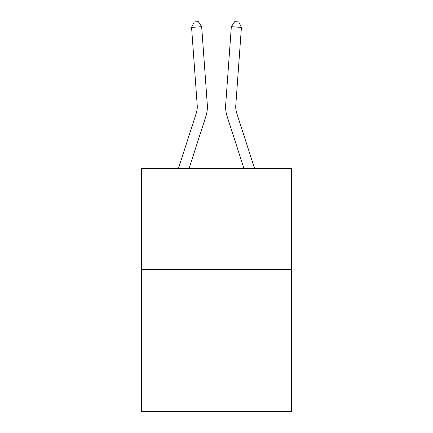 <?xml version="1.0" encoding="UTF-8"?>
<svg xmlns="http://www.w3.org/2000/svg" width="433" height="433" viewBox="0 0 433 433"><rect width="100%" height="100%" fill="white"/><g stroke="black" fill="none" stroke-linecap="round" stroke-linejoin="round"><path stroke-width="0.65" d="M291.409 269.635L291.409 411.35L141.591 411.35L141.591 168.41L291.409 168.41L291.409 269.635L141.591 269.635M205.924 116.185L189.091 168.41L205.924 116.185A30.37 30.37 143.7 0 0 207.31 104.672L201.67 26.684L207.31 104.672M178.456 168.41L196.29 113.078A20.243 20.243 -39.7 0 0 197.215 105.403L191.575 27.409L194.222 21.942L198.26 21.65L201.67 26.684L191.575 27.409M254.544 168.41L236.71 113.078A20.243 20.243 39.7 0 1 235.785 105.403L241.425 27.409L231.33 26.684L225.69 104.672A30.37 30.37 -143.7 0 0 227.076 116.185L243.909 168.41L227.076 116.185M196.29 113.078A20.243 20.243 -36.3 0 0 197.215 105.403A20.243 20.243 -36.3 0 1 196.29 113.078A20.243 20.243 -36.3 0 0 197.215 105.403A20.243 20.243 -36.3 0 1 196.29 113.078A20.243 20.243 -36.3 0 0 197.215 105.403A20.243 20.243 -36.3 0 1 196.29 113.078A20.243 20.243 -36.3 0 0 197.215 105.403A20.243 20.243 -36.3 0 1 196.29 113.078A20.243 20.243 -36.3 0 0 197.215 105.403A20.243 20.243 -36.3 0 1 196.29 113.078A20.243 20.243 -36.3 0 0 197.215 105.403A20.243 20.243 -36.3 0 1 196.29 113.078A20.243 20.243 -36.3 0 0 197.215 105.403A20.243 20.243 -36.3 0 1 196.29 113.078A20.243 20.243 -36.3 0 0 197.215 105.403A20.243 20.243 -36.3 0 1 196.29 113.078A20.243 20.243 -36.3 0 0 197.215 105.403A20.243 20.243 -36.3 0 1 196.29 113.078A20.243 20.243 -36.3 0 0 197.215 105.403A20.243 20.243 -36.3 0 1 196.29 113.078A20.243 20.243 -36.3 0 0 197.215 105.403A20.243 20.243 -36.3 0 1 196.29 113.078A20.243 20.243 -36.3 0 0 197.215 105.403A20.243 20.243 -36.3 0 1 196.29 113.078A20.243 20.243 -36.3 0 0 197.215 105.403A20.243 20.243 -36.3 0 1 196.29 113.078A20.243 20.243 -36.3 0 0 197.215 105.403A20.243 20.243 -36.3 0 1 196.29 113.078A20.243 20.243 -36.3 0 0 197.215 105.403M236.71 113.078A20.243 20.243 36.3 0 1 235.785 105.403A20.243 20.243 36.3 0 0 236.71 113.078A20.243 20.243 36.3 0 1 235.785 105.403A20.243 20.243 36.3 0 0 236.71 113.078A20.243 20.243 36.3 0 1 235.785 105.403A20.243 20.243 36.3 0 0 236.71 113.078A20.243 20.243 36.3 0 1 235.785 105.403A20.243 20.243 36.3 0 0 236.71 113.078A20.243 20.243 36.3 0 1 235.785 105.403A20.243 20.243 36.3 0 0 236.71 113.078A20.243 20.243 36.3 0 1 235.785 105.403A20.243 20.243 36.3 0 0 236.71 113.078A20.243 20.243 36.3 0 1 235.785 105.403A20.243 20.243 36.3 0 0 236.71 113.078A20.243 20.243 36.3 0 1 235.785 105.403A20.243 20.243 36.3 0 0 236.71 113.078A20.243 20.243 36.3 0 1 235.785 105.403A20.243 20.243 36.3 0 0 236.71 113.078A20.243 20.243 36.3 0 1 235.785 105.403A20.243 20.243 36.3 0 0 236.71 113.078A20.243 20.243 36.3 0 1 235.785 105.403A20.243 20.243 36.3 0 0 236.71 113.078A20.243 20.243 36.3 0 1 235.785 105.403A20.243 20.243 36.3 0 0 236.71 113.078A20.243 20.243 36.3 0 1 235.785 105.403A20.243 20.243 36.3 0 0 236.71 113.078A20.243 20.243 36.3 0 1 235.785 105.403A20.243 20.243 36.3 0 0 236.71 113.078A20.243 20.243 36.3 0 1 235.785 105.403M241.425 27.409L238.778 21.942L234.74 21.65L231.33 26.684L225.69 104.672"/></g></svg>
